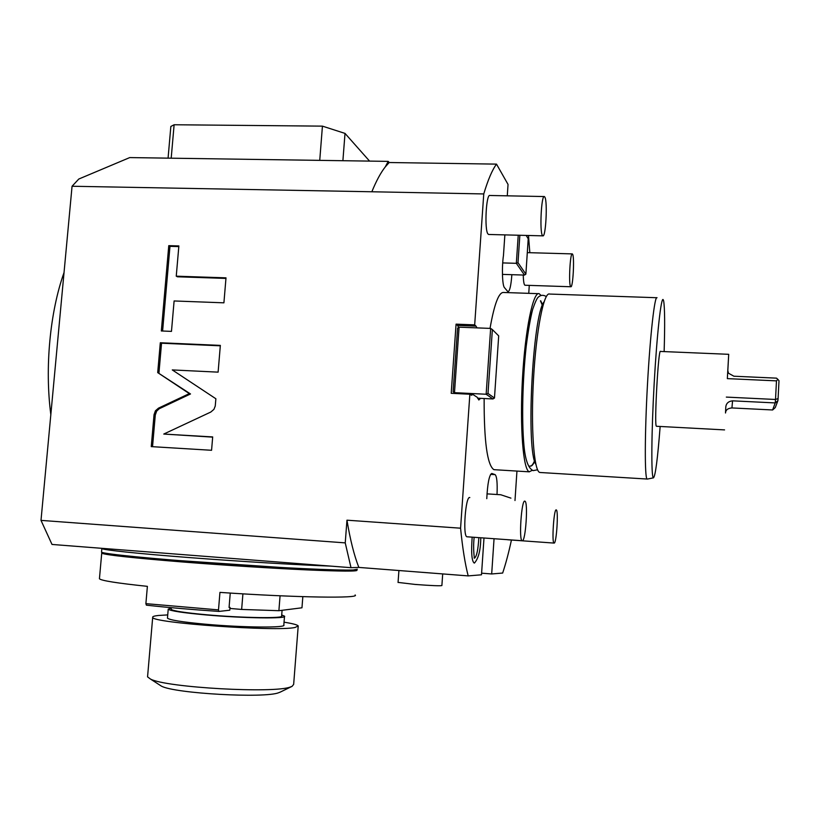 <?xml version="1.0" encoding="UTF-8"?>
<svg xmlns="http://www.w3.org/2000/svg" width="820" height="820" viewBox="0 0 820 820"><rect width="100%" height="100%" fill="white"/><g stroke="black" fill="none" stroke-linecap="round" stroke-linejoin="round"><path stroke-width="1.23" d="M528.49 235.483L529.822 252.693M507.272 195.826L508.041 184.428L496.5 164.123L389.182 162.524L388.219 161.376L129.734 157.583L78.812 179.016L72.057 186.253L371.849 191.767C376.236 181.005 380.705 172.723 385.256 166.921L389.182 162.524M496.5 164.123C492.266 169.832 488.013 179.775 483.759 193.94L371.849 191.767M385.256 166.921L388.219 161.376M483.759 193.94L474.678 324.874L456.074 324.146L451.205 393.303L469.86 394.235L460.573 528.193L346.962 520.188L345.24 542.881L41 520.382L72.057 186.253M163.764 434.057L210.791 412.05L213.928 409.375L215.25 406.033L215.875 398.756L172.282 369.922L218.11 372.147L220.344 345.394L160.31 342.75L157.707 372.608L189.328 393.61L158.516 408.134L155.431 410.789L154.037 414.705L151.259 446.613L211.57 450.282L212.687 436.927L163.764 434.057L212.667 437.132M174.107 300.96L223.911 302.826L226.002 277.847L176.249 276.176L178.873 245.938L168.766 245.651L161.335 330.962L171.472 331.382L174.107 300.96M460.573 528.193C462.541 547.996 465.073 563.904 468.189 575.896L358.853 567.419C354.168 555.489 350.202 539.755 346.962 520.188M41 520.382L52.008 544.449L351.001 567.686L358.853 567.419M351.001 567.686L345.24 542.881M468.189 575.896L481.494 574.799L483.995 538.012M511.444 540.031C508.697 552.711 505.776 563.719 502.66 573.047L491.682 573.959L481.606 573.18M514.991 500.528L516.948 471.069M528.756 293.345L529.279 285.38M50.83 414.633C44.68 367.934 49.959 311.979 64.042 272.537M469.86 394.235L471.51 395.25L472.843 394.44L477.291 397.351L478.829 399.986L480.571 398.335M476.984 327.877L476.03 326.145L457.529 325.417L456.074 324.146M474.678 324.874L476.03 326.145M504.864 234.879L503.459 255.522C501.707 267.269 502.291 285.514 504.443 287.615L507.959 291.766C509.743 291.254 511.044 285.565 511.864 274.69M491.682 573.959L494.05 538.73M497.022 494.511C497.504 482.959 496.869 476.338 495.116 474.636L491.795 473.447C489.243 474.882 487.572 483.287 486.772 498.673M494.983 469.727L493.794 469.593C487.234 464.981 484.015 441.283 484.138 398.52M538.361 293.673L503.726 292.484C498.919 291.858 494.347 303.83 490.022 328.4M544.172 196.544L489.929 195.488C486.127 193.479 484.282 230.041 487.992 233.997L488.812 234.469M469.809 497.566C465.545 495.454 462.562 536.567 466.98 536.782L467.236 536.793M523.242 275.048C523.375 280.399 523.837 283.699 524.605 284.96L525.097 285.237M554.053 543.076C551.604 543.106 553.9 508.338 556.237 509.917L556.257 509.917C558.676 509.978 556.483 543.978 554.115 543.086L507.621 539.755M472.166 537.161C471.069 552.639 471.746 561.269 474.226 563.063L474.524 562.991M469.973 394.307L472.843 394.44M455.889 393.538L454.485 392.667L486.147 394.246L492.953 398.961L494.47 398.018L498.693 335.882L492.369 329.579L488.002 393.487L494.47 398.018M477.558 398.182L492.953 398.961M458.667 327.457L457.529 325.417M459.087 327.17L457.58 328.195L453.111 391.755L454.485 392.667L459.087 327.17L490.647 328.42L486.147 394.246L488.002 393.487M490.647 328.42L492.369 329.579M502.445 274.392L524.492 275.079L525.876 274.146L528.223 238.794L526.194 235.422M518.23 235.217L516.333 263.322L524.492 275.079M502.711 262.912L516.333 263.322L518.004 262.687L525.876 274.146M519.849 235.258L518.004 262.687M486.998 493.865L500.774 494.757L510.942 498.129L500.774 494.757M532.221 470.372L529.218 471.766C523.16 469.88 519.706 427.158 522.473 378.43C525.159 329.671 533.154 291.192 539.17 293.693L541.026 295.415M540.452 300.817L542.379 305.358M534.568 460.686C532.969 464.622 531.411 466.406 529.884 466.057M532.108 311.457C523.508 340.044 519.316 426.779 525.138 454.577M540.759 300.827L542.553 304.927M534.691 461.117C533.123 464.827 531.606 466.467 530.13 466.057M535.89 464.356C525.784 450.529 532.559 314.952 544.08 301.801M540.575 472.515L539.621 472.402C533.881 470.536 530.735 427.763 533.502 378.953C536.198 330.111 543.885 291.561 549.574 294.052L656.707 297.721M657.025 297.732C654.708 295.313 650.209 334.632 647.482 384.324C644.715 433.985 644.653 477.301 647.021 478.972L647.421 479.054M664.139 351.595C664.948 324.525 664.784 307.643 663.646 300.95L663.216 299.7C661.186 296.061 656.912 334.15 654.175 383.391C651.408 432.591 651.121 476.03 653.274 477.711L653.458 477.845C655.395 476.071 657.63 458.944 660.151 426.461M727.801 371.152L728.703 354.312L660.489 351.442C658.439 347.454 654.134 424.186 656.297 426.133L656.512 426.277M726.325 397.095L775.515 399.473L775.228 402.928L732.557 400.836C728.273 401.328 726.007 403.522 725.772 407.407L725.526 412.788M732.557 400.836L731.932 407.94L772.614 409.969L775.259 407.591L777.913 400.652L778.088 398.582L775.515 399.473L776.478 380.869L777.821 379.322L776.519 378.153L733.9 376.216L728.488 373.233L727.791 370.517L727.34 378.625L776.478 380.869M728.703 354.312L727.34 378.625M778.088 398.582L779 380.736L777.821 379.322M731.932 407.94C727.842 408.268 725.7 409.949 725.505 412.993L725.772 407.407M772.614 409.969L775.228 402.928L777.913 400.652M542.368 235.381L542.83 235.852C545.771 237.667 547.678 201.884 544.89 197.148L544.367 196.554C541.395 194.545 539.499 231.414 542.368 235.381M522.258 540.749C525.64 541.835 528.305 501.461 524.882 501.184L524.861 501.174C521.53 499.113 518.681 540.585 522.155 540.728L522.258 540.749M570.556 286.477L570.822 286.754C572.944 288.189 574.635 257.521 572.616 254.251L572.309 253.892C570.187 252.314 568.486 283.751 570.556 286.477M474.565 558.051C476.717 556.442 478.142 549.636 478.839 537.643M357.325 569.193L353.276 569.992C339.306 570.659 279.435 567.87 216.008 563.371C152.53 558.881 103.115 553.92 101.516 552.147L101.547 551.819M283.802 567.655L177.017 560.429M102.777 552.608L101.721 553.192C105.544 554.996 132.871 557.948 183.721 562.069C224.649 565.298 272.886 568.352 306.844 569.89C341.417 571.386 358.114 571.478 356.966 570.166L356.044 569.797M99.486 578.254L99.435 578.776C101.301 580.662 117.28 583.184 147.385 586.351L145.888 603.653L218.499 609.895L218.94 611.423C191.716 609.588 167.536 607.507 146.401 605.17L145.888 603.653M218.499 609.895L219.945 592.389C297.004 597.698 360.872 598.528 355.101 594.971M230.246 593.065L229.067 607.507L230.02 607.405L229.077 607.323M230.02 607.405L229.784 610.203L218.94 611.423M302.836 596.652L301.965 607.794L278.892 610.705L241.644 609.444L242.915 593.854M229.928 608.44L241.644 609.444M278.892 610.705L280.071 595.791M282.08 610.295L281.639 615.974C284.858 618.557 243.13 618.034 207.122 614.816C185.023 612.796 173.04 610.972 171.165 609.332L171.308 607.681M281.721 614.969L284.519 616.158C287.933 618.874 244.011 618.331 206.046 614.938C182.788 612.817 170.181 610.89 168.223 609.168L171.277 607.989M167.485 617.757L167.454 618.126C169.402 620.012 182.009 622.031 205.277 624.194C243.253 627.659 287.226 627.946 283.822 624.994L284.489 616.507M167.731 614.908L158.342 615.482C154.221 615.933 152.335 616.548 152.694 617.347C150.716 622.831 276.904 631.8 295.067 627.474L298.213 625.937C297.434 624.819 292.709 623.559 284.038 622.185M280.296 692.08L278.687 692.716C264.788 698.466 175.203 693.546 161.478 686.176L150.542 679.093C166.419 687.621 274.546 693.607 290.413 686.976L292.063 686.361L293.652 684.403L298.183 626.408M150.542 679.093L147.559 676.869L147.62 676.131M161.478 686.176L159.09 684.628M398.048 582.405L415.309 584.455C431.556 585.664 440.412 586.023 441.888 585.552L442.697 573.918M189.328 393.61L190.506 393.969L159.234 408.739L156.671 411.107L155.287 415.012L152.53 446.685M157.707 372.608L190.506 393.969M160.31 342.75L161.54 343.211L158.947 373.018M220.313 345.814L161.54 343.211M178.811 246.584L169.976 246.338L162.606 331.013M225.951 278.421L177.448 276.791L176.249 276.176M168.766 245.651L169.976 246.338M342.893 160.71L345.015 133.404L369.564 161.099M319.738 160.371L322.434 126.136L345.015 133.404M322.434 126.136L174.117 124.753L171.196 158.188M174.117 124.753L170.847 126.464L168.069 158.147M495.116 474.636L490.585 474.36M330.675 566.107C299.392 565.031 240.445 561.505 189.451 557.59C138.395 553.664 103.586 550.015 101.834 548.601L101.823 548.324M154.037 414.705L155.287 415.012M158.516 408.134L159.756 408.462M529.402 471.838L494.019 469.675M537.592 469.798L533.113 470.618C528.234 468.333 525.159 459.712 523.888 444.747C521.643 419.389 522.576 379.527 526.204 346.337C528.254 330.429 530.417 318.088 532.682 309.314C535.111 302.293 536.957 298.244 538.238 297.188C540.728 294.923 543.404 294.728 546.284 296.573M647.093 479.034L539.806 472.474M653.458 477.845L647.226 479.095M656.389 426.267L724.562 429.895M488.577 234.469L542.83 235.852M466.98 536.782L522.155 540.728M524.954 285.237L570.822 286.754M527.311 252.632L572.196 253.892M474.472 563.012C478.542 558.441 480.643 550.035 480.766 537.776M474.155 537.305C472.75 550.066 474.729 560.285 474.421 557.928L474.083 557.815M101.885 548.324L101.516 552.147M101.721 553.192L99.435 578.776M152.694 617.347L147.559 676.869M280.112 692.172L292.063 686.361M167.454 618.126L168.223 609.168M398.048 582.487L398.92 570.525"/></g></svg>
